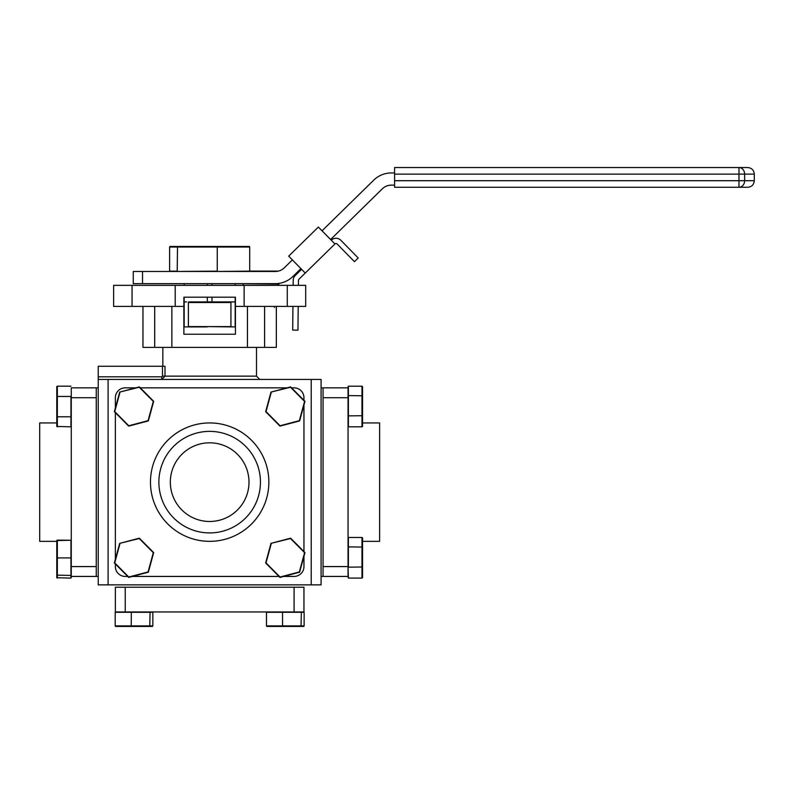 <?xml version="1.0" encoding="UTF-8"?>
<svg xmlns="http://www.w3.org/2000/svg" width="794" height="794" viewBox="0 0 794 794"><rect width="100%" height="100%" fill="white"/><g stroke="black" fill="none" stroke-linecap="round" stroke-linejoin="round"><path stroke-width="1.19" d="M164.993 376.138L162.482 376.138L161.797 376.803L162.482 376.138L162.482 366.272L164.993 366.272L164.993 376.138L161.797 379.433L164.993 376.138L256.492 376.138L259.777 379.433M311.218 379.433L321.084 379.433L321.084 584.86L311.218 584.86L311.218 379.433L108.103 379.433L108.103 584.86L98.238 584.86L98.238 379.433L108.103 379.433M311.218 584.86L108.103 584.86M98.238 379.433L98.238 366.272L162.482 366.272M98.238 376.803L161.797 376.803L161.797 379.433M171.861 306.395L171.861 347.385L247.46 347.385L247.46 306.395M142.97 306.395L142.97 347.385L171.861 347.385M264.61 306.395L264.61 347.385L276.352 347.385L276.352 306.395M247.46 347.385L264.61 347.385M235.441 306.395L235.441 334.234L183.88 334.234L183.88 297.184L235.441 297.184L235.441 306.395L244.125 306.395L244.125 285.344L305.69 285.344L305.69 306.395L287.279 306.395L287.279 285.344M175.196 306.395L175.196 285.344L132.052 285.344L132.052 306.395L183.88 306.395M132.052 306.395L113.631 306.395L113.631 285.344L132.052 285.344M244.125 306.395L287.279 306.395M244.125 285.344L175.196 285.344M154.711 347.385L154.711 306.395M294.088 587.223L303.953 587.223L303.953 611.956L294.088 611.956L294.088 587.223L125.234 587.223L125.234 611.956L115.368 611.956L115.368 587.223L125.234 587.223M125.234 611.956L294.088 611.956M362.55 422.944L379.621 422.944L379.621 541.339L362.55 541.339M323.059 397.715L323.059 387.849L348.05 387.849L348.05 397.715L323.059 397.715L323.059 566.569L323.059 397.715M348.05 566.569L348.05 576.434L323.059 576.434L323.059 566.569L348.05 566.569L348.05 397.715M321.084 576.434L323.059 576.434M321.084 387.849L323.059 387.849M211.988 283.666L211.988 285.344M211.988 297.184L211.988 301.918M211.988 326.592L235.173 326.92L235.173 297.184M235.173 285.344L235.173 283.666M232.682 326.92L207.333 326.592M207.333 301.918L207.333 297.184M207.333 285.344L207.333 283.666M184.158 283.666L184.158 285.344M184.158 297.184L184.158 326.92L207.333 326.92L186.64 326.92M184.158 301.918L186.64 301.918M188.396 326.592L188.396 302.494L230.925 302.494L230.925 326.592L188.396 326.592M232.682 301.918L188.585 301.918L188.396 302.494M235.173 301.918L230.736 301.918L230.925 302.494M268.858 482.147A59.193 59.193 0 0 0 209.666 422.944A59.193 59.193 0 0 0 150.463 482.147A59.193 59.193 0 0 0 209.666 541.339A59.193 59.193 0 0 0 268.858 482.147M158.879 482.147A50.776 50.776 0 0 0 209.666 532.923A50.776 50.776 0 0 0 260.442 482.147A50.776 50.776 0 0 0 209.666 431.37A50.776 50.776 0 0 0 158.879 482.147M248.998 482.147A39.333 39.333 0 0 1 209.666 521.479A39.333 39.333 0 0 1 170.333 482.147A39.333 39.333 0 0 1 209.666 442.814A39.333 39.333 0 0 1 248.998 482.147M303.953 400.315L303.953 397.715A9.865 9.865 0 0 0 294.088 387.849L291.587 387.849M303.953 404.98L303.953 551.592M303.953 556.266L303.953 566.569A9.865 9.865 0 0 1 294.088 576.434L283.597 576.434M127.735 576.434L125.234 576.434A9.865 9.865 0 0 1 115.368 566.569L115.368 563.978M115.368 559.304L115.368 412.691M115.368 408.027L115.368 397.715A9.865 9.865 0 0 1 125.234 387.849L135.724 387.849M279.022 576.434L132.32 576.434M140.31 387.849L287.001 387.849M56.771 541.339L39.7 541.339L39.7 422.944L56.771 422.944M96.263 397.715L71.271 397.715L71.271 387.849L96.263 387.849L96.263 576.434L71.271 576.434L71.271 566.569L96.263 566.569M71.271 397.715L71.271 566.569M271.25 392.345L266.02 411.59L280.064 425.753L299.348 420.661L304.588 401.417L290.535 387.254L270.982 392.077L290.634 386.896L304.956 401.317L299.616 420.929L279.964 426.12L265.653 411.689L270.982 392.077M362.55 386.579L362.55 426.428L361.975 426.805L361.975 386.202L362.55 386.579M362.55 395.789L348.377 395.591L348.377 386.202L361.975 386.202M348.377 395.591L348.377 415.887L362.55 415.719M348.377 415.887L348.377 426.805L361.975 426.805M348.05 387.849L348.05 386.857L348.05 387.849M271.25 543.632L266.02 562.877L280.064 577.03L299.348 571.938L304.588 552.693L290.535 538.54L270.982 543.364L290.634 538.173L304.956 552.594L299.616 572.206L279.964 577.397L265.653 562.976L270.982 543.364M119.973 392.345L114.733 411.59L128.787 425.753L148.071 420.661L153.302 401.417L139.258 387.254L119.705 392.077L139.357 386.896L153.669 401.317L148.339 420.929L128.688 426.12L114.366 411.689L119.705 392.077M119.973 543.632L114.733 562.877L128.787 577.03L148.071 571.938L153.302 552.693L139.258 538.54L119.705 543.364L139.357 538.173L153.669 552.594L148.339 572.206L128.688 577.397L114.366 562.976L119.705 543.364M348.05 576.434L348.377 578.092L361.975 578.092L361.975 537.478L362.55 537.856L362.55 577.714L361.975 578.092M362.55 547.076L348.377 546.868L348.377 537.478L361.975 537.478M348.377 546.868L348.377 567.174L362.55 566.995M348.05 566.866L348.377 578.092M282.575 626.456L266.824 626.456L266.476 625.88L304.132 625.88L303.774 626.456L282.575 626.456L282.515 612.283L266.476 612.283L266.476 625.88M301.045 626.456L301.343 612.283L304.132 612.283L304.132 625.88M301.343 612.283L282.515 612.283M152.845 625.88L152.845 612.283L131.328 611.956L131.238 625.88L152.845 625.88L152.498 626.456L115.547 626.456L115.19 625.88L131.238 625.88L131.288 626.456M149.768 626.456L150.066 612.283L115.19 612.283L115.19 625.88M56.771 406.637L56.771 386.559L57.347 386.182L57.347 396.464L56.771 396.653L56.771 416.354L56.771 406.637L57.347 406.647M142.523 283.666L133.263 283.666L133.263 271.459L142.523 271.459L142.523 283.666L275.26 283.666A25.259 25.259 0 0 0 292.946 276.441L300.916 268.62M292.371 259.906L284.272 267.846A12.625 12.625 0 0 1 275.439 271.459L142.523 271.459M394.588 172.943L391.412 172.943A25.259 25.259 0 0 0 373.726 180.159L322.056 230.806M330.602 239.53L382.4 188.754A12.625 12.625 0 0 1 391.234 185.151L394.588 185.151M738.966 167.544L747.72 167.544C751.72 167.941 753.913 170.134 754.3 174.124L744.643 174.124A6.58 5.687 -90 0 0 738.966 167.544L394.588 167.544L738.966 167.544L738.966 174.124L394.588 174.124L394.588 167.544M394.588 187.275L738.966 187.275A6.58 5.687 -90 0 0 744.643 180.704L754.3 180.704C753.913 184.694 751.72 186.888 747.72 187.275L394.588 187.275L394.588 174.124M243.44 271.459A1.32 1.32 0 0 1 244.036 271.131M278.019 271.191A1.32 1.32 0 0 0 277.513 271.091L249.703 271.091M278.823 283.408L278.823 284.034A1.32 1.32 0 0 1 277.513 285.344M243.043 283.666L278.823 284.034M244.353 285.344A1.32 1.32 0 0 1 243.043 284.034M249.078 271.459L177.717 271.459L217.258 271.131L217.258 247.033L169.618 247.033L169.976 246.458L177.509 246.458L177.221 271.131L169.618 271.131L169.618 247.033M217.139 271.459L249.703 271.131L249.703 247.033L217.258 247.033L217.189 246.458L249.346 246.458L249.703 247.033M177.509 246.458L217.189 246.458M274.396 307.596C274.396 306.018 274.396 306.018 274.396 307.596M56.771 575.124L70.944 575.452L70.944 578.111L56.771 577.724L56.771 540.446L57.347 540.109L57.347 578.111M71.271 576.434L71.271 577.446L71.271 576.434M70.944 575.452L70.944 557.924L56.771 557.924M70.944 557.924L70.944 540.257L56.771 540.585M70.944 540.257L57.347 540.109M70.944 416.79L70.944 396.464L57.347 396.464L57.347 416.79L70.944 416.79L70.944 426.825L56.771 426.447L56.771 396.653M57.347 416.542L56.771 416.354L57.347 416.79L57.347 426.825M71.271 387.849L71.271 396.792M70.944 386.182L57.347 386.182M298.197 306.395L297.958 330.165L292.698 330.106L292.936 306.395M293.145 285.344L293.194 280.302A6.789 6.789 0 0 1 295.229 275.528L301.581 269.305M298.405 285.344L298.455 280.361A1.528 1.528 0 0 1 298.921 279.28L334.949 243.957L318.374 227.054L288.688 256.144L318.374 227.054L288.688 256.144L305.263 273.057L334.949 243.957A1.528 1.528 0 0 1 337.113 243.976L354.461 261.683L358.213 258L340.864 240.294A6.789 6.789 0 0 0 331.267 240.205M394.588 180.704L744.643 180.704L744.643 174.124L738.966 174.124L738.966 187.275M256.492 347.385L256.492 376.138M162.83 347.385L162.83 366.272M98.238 387.849L96.263 387.849M98.238 576.434L96.263 576.434M754.3 180.704L754.3 174.124"/></g></svg>
